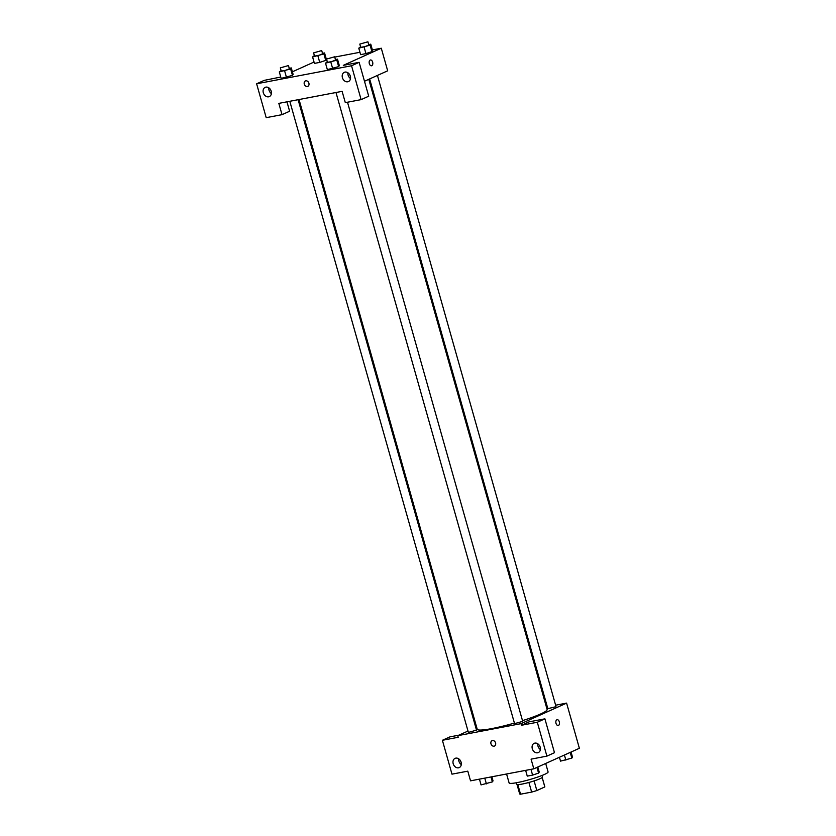 <?xml version="1.0" encoding="UTF-8"?>
<svg xmlns="http://www.w3.org/2000/svg" width="836" height="836" viewBox="0 0 836 836"><rect width="100%" height="100%" fill="white"/><g stroke="black" fill="none" stroke-linecap="round" stroke-linejoin="round"><path stroke-width="1.25" d="M542.167 777.532L544.821 786.937A13.062 1.494 -15.8 0 0 544.832 786.812L542.198 777.501M544.821 786.937L536.837 790.542A13.062 1.494 -15.8 0 1 531.644 792.089L520.535 794.2A13.062 1.494 -15.8 0 1 519.689 793.928L517.056 784.617M517.839 784.649L520.535 794.2M528.916 782.465L531.644 792.089M542.073 775.453L542.512 777.01A13.501 1.547 164.2 0 1 535.636 780.396A13.501 1.547 164.2 0 1 521.925 784.105A13.501 1.547 164.2 0 1 516.533 784.367L516.094 782.799M534.11 780.908L536.837 790.542M506.585 773.99L509.124 782.977A20.252 2.32 -15.8 0 0 529.24 779.695A20.252 2.32 -15.8 0 0 548.092 771.952L545.689 763.456M555.637 705.197L566.599 703.118L579.379 748.283L533.817 768.817L470.532 780.834L467.794 771.158L451.973 774.157L442.39 740.288L458.212 737.279L457.752 735.67L468.003 731.051M558.208 725.502A2.957 1.787 79.2 0 0 559.326 721.855A2.957 1.787 -100.8 0 1 558.218 725.502A2.957 1.787 -100.8 0 1 555.909 722.931A2.957 1.787 -100.8 0 1 557.11 719.702A2.957 1.787 -100.8 0 1 559.326 721.855A2.957 1.787 79.2 0 0 557.11 719.702M533.817 768.817L531.079 759.14L546.901 756.131L554.487 752.703L544.905 718.835L529.083 721.844L521.486 725.261L521.037 723.652L457.752 735.67M566.599 703.118L521.037 723.652M537.809 743.81A5.058 3.981 -114.3 0 0 537.987 746.14A5.058 3.981 -114.3 0 0 540.39 749.537M532.292 748.701A5.058 3.981 -114.3 0 0 538.332 752.567A5.058 3.981 -114.3 0 0 539.878 746.318A5.058 3.981 -114.3 0 0 534.162 743.34A5.058 3.981 -114.3 0 0 532.292 748.701M544.905 718.835L537.308 722.252L521.486 725.261M546.901 756.131L537.308 722.252M546.399 706.953L547.319 706.775M475.778 727.55L476.635 727.163M442.39 740.288L449.987 736.861L458.828 735.189M458.703 758.837A5.058 3.981 -114.3 0 0 458.891 761.168A5.058 3.981 -114.3 0 0 461.284 764.564M453.196 763.728A5.058 3.981 -114.3 0 0 459.225 767.594A5.058 3.981 -114.3 0 0 460.782 761.345A5.058 3.981 -114.3 0 0 455.066 758.367A5.058 3.981 -114.3 0 0 453.196 763.728M492.477 740.55A2.957 2.32 65.7 0 1 495.497 742.671A2.957 2.32 65.7 0 1 494.484 746.057A2.957 2.32 65.7 0 1 491.15 744.322A2.957 2.32 65.7 0 1 492.059 740.675A2.957 2.32 65.7 0 1 492.477 740.55M492.059 740.675A2.957 2.32 -114.3 0 0 491.16 744.322A2.957 2.32 -114.3 0 0 494.484 746.057M335.988 92.514L514.579 723.652L522.699 721.353L347.504 102.222M289.799 101.281L468.39 732.42L476.51 730.131L298.118 99.703M369.648 78.939L547.841 708.656L555.198 706.88L555.961 706.357L377.433 75.428M522.5 720.642A36.314 4.159 -15.8 0 0 540.547 714.007A36.314 4.159 -15.8 0 0 547.12 709.503L368.791 79.326M299.037 99.526L477.231 729.285A36.314 4.159 -15.8 0 0 514.422 723.077M278.827 103.371L342.112 91.343L345.31 102.64L361.121 99.63L351.538 65.762L256.621 83.788L266.203 117.667L282.025 114.657L278.827 103.371M372.386 49.92L381.289 48.227L387.674 70.809L364.486 81.259M305.38 80.956A2.957 2.32 -114.3 0 0 304.283 84.091A2.957 2.32 65.7 0 1 305.38 80.956A2.957 2.32 65.7 0 1 308.714 82.691A2.957 2.32 65.7 0 1 307.805 86.338A2.957 2.32 65.7 0 1 304.283 84.091A2.957 2.32 -114.3 0 0 307.805 86.338M342.415 77.696A5.058 3.981 65.7 0 1 344.286 72.324A5.058 3.981 65.7 0 1 350.002 75.303A5.058 3.981 65.7 0 1 348.445 81.552A5.058 3.981 65.7 0 1 342.415 77.696M263.309 92.723A5.058 3.981 65.7 0 1 265.19 87.352A5.058 3.981 65.7 0 1 270.895 90.33A5.058 3.981 65.7 0 1 269.349 96.579A5.058 3.981 65.7 0 1 263.309 92.723M347.922 72.795A5.058 3.981 -114.3 0 0 348.11 75.125A5.058 3.981 -114.3 0 0 350.503 78.521M268.826 87.822A5.058 3.981 -114.3 0 0 269.014 90.152A5.058 3.981 -114.3 0 0 271.407 93.548M286.957 101.825L289.622 111.24L282.025 114.657M256.621 83.788L264.218 80.371L280.76 77.037M361.121 99.63L368.718 96.213L359.135 62.334L343.314 65.344L381.289 48.227M359.135 62.334L351.538 65.762M335.435 59.555L337.493 59.157L339.311 65.616L338.664 66.598M330.847 62.157L332.676 68.604L327.346 69.618L338.653 66.608L336.835 60.15L325.517 63.17L327.294 61.801M364.109 47.161L365.938 53.619L360.609 54.633L365.938 53.619L371.915 51.613L372.574 50.62L371.915 51.613L370.097 45.165L358.78 48.174L360.567 46.806M317.91 55.939L319.739 62.397L314.409 63.4L319.739 62.397L325.726 60.391L326.385 59.398L325.726 60.391L323.898 53.943L312.58 56.952L314.367 55.584M289.235 68.322L291.294 67.935L293.123 74.383L292.475 75.376M284.648 70.935L286.476 77.382L281.147 78.396L292.464 75.376L290.635 68.928L279.318 71.938L281.105 70.579M326.186 58.698L327.607 58.426M334.734 57.078L359.94 52.281M292.391 71.802L314.022 62.042M371.529 65.783A2.957 1.787 79.2 0 0 372.637 62.136A2.957 1.787 -100.8 0 1 371.529 65.783A2.957 1.787 -100.8 0 1 369.219 63.212A2.957 1.787 -100.8 0 1 370.432 59.983A2.957 1.787 -100.8 0 1 372.647 62.136A2.957 1.787 79.2 0 0 370.432 59.983M322.497 53.337L324.556 52.95L323.898 53.943M313.605 52.877L314.514 56.096L318.704 55.416L322.633 53.797L321.714 50.578L313.605 52.877L321.714 50.578M312.58 56.952L314.409 63.4M324.556 52.95L326.385 59.398M368.697 44.559L370.756 44.172L370.097 45.165M359.793 44.099L360.703 47.328L364.893 46.638L368.822 45.029L367.913 41.8L359.793 44.099L367.913 41.8M358.78 48.174L360.609 54.633M370.756 44.172L372.574 50.62M291.294 67.935L290.635 68.928M280.332 67.862L281.251 71.091L285.442 70.402L289.371 68.792L288.451 65.563L280.332 67.862L288.451 65.563M279.318 71.938L281.147 78.396M293.123 74.383L292.464 75.376M337.493 59.157L336.835 60.15M326.531 59.084L327.44 62.313L331.631 61.634L335.56 60.014L334.651 56.785L326.531 59.084L334.651 56.785M325.517 63.17L327.346 69.618M339.311 65.616L338.653 66.608M571.061 752.034L572.503 757.123L571.834 758.116L560.528 761.126L559.43 757.27M570.225 752.41L571.834 758.116M564.415 755.023L565.857 760.123M491.881 776.78L493.041 780.887L492.383 781.879L481.066 784.899L479.436 779.142M490.983 776.947L492.383 781.879M484.765 778.128L486.395 783.886M537.799 767.02L539.23 772.109L538.572 773.101L532.595 775.108L527.265 776.121L525.635 770.364M536.963 767.396L538.572 773.101M530.965 769.35L532.595 775.108"/></g></svg>
